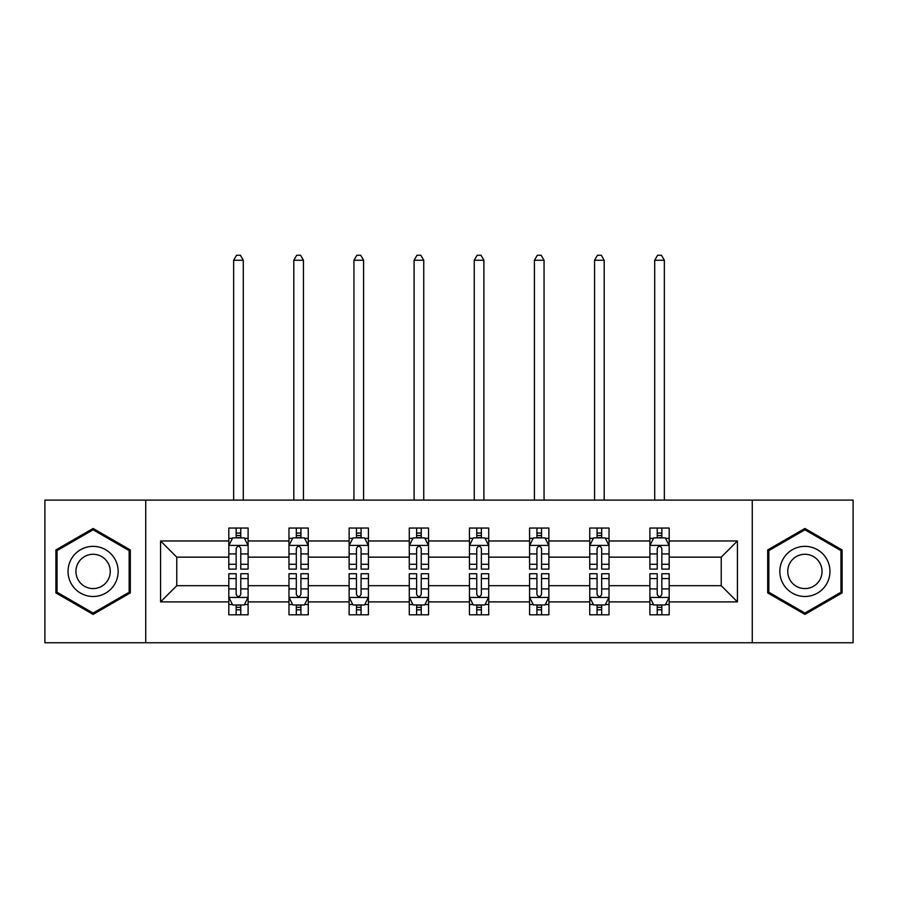 <?xml version="1.0" encoding="UTF-8"?>
<svg xmlns="http://www.w3.org/2000/svg" width="898" height="898" viewBox="0 0 898 898"><rect width="100%" height="100%" fill="white"/><g stroke="black" fill="none" stroke-linecap="round" stroke-linejoin="round"><path stroke-width="1.35" d="M752.266 500.096L44.9 500.096L44.9 642.755L853.1 642.755L853.1 500.096L752.266 500.096L752.266 642.755M669.178 601.885L669.178 585.687L721.229 585.687L737.426 601.885L669.178 601.885L669.178 614.804L661.848 614.804L661.848 604.971M145.734 642.755L145.734 500.096M649.894 601.885L609.024 601.885L609.024 585.687L649.894 585.687L649.894 614.804L669.178 614.804L669.178 604.511L665.553 604.511M609.024 601.885L609.024 614.804L601.694 614.804L601.694 604.971M589.739 601.885L548.869 601.885L548.869 585.687L589.739 585.687L589.739 614.804L609.024 614.804L609.024 604.511L605.398 604.511M548.869 601.885L548.869 614.804L541.539 614.804L541.539 604.971M529.584 601.885L488.714 601.885L488.714 585.687L529.584 585.687L529.584 614.804L548.869 614.804L548.869 604.511L545.243 604.511M488.714 601.885L488.714 614.804L481.384 614.804L481.384 604.971M469.441 601.885L428.559 601.885L428.559 585.687L469.441 585.687L469.441 614.804L488.714 614.804L488.714 604.511L485.088 604.511M428.559 601.885L428.559 614.804L421.241 614.804L421.241 604.971M409.286 601.885L368.416 601.885L368.416 585.687L409.286 585.687L409.286 614.804L428.559 614.804L428.559 604.511L424.934 604.511M368.416 601.885L368.416 614.804L361.086 614.804L361.086 604.971M349.131 601.885L308.261 601.885L308.261 585.687L349.131 585.687L349.131 614.804L368.416 614.804L368.416 604.511L364.79 604.511M308.261 601.885L308.261 614.804L300.931 614.804L300.931 604.971M288.976 601.885L248.106 601.885L248.106 585.687L288.976 585.687L288.976 614.804L308.261 614.804L308.261 604.511L304.635 604.511M248.106 601.885L248.106 614.804L240.776 614.804L240.776 604.971M228.822 601.885L160.574 601.885L160.574 540.966L228.822 540.966L228.822 557.153L176.771 557.153L176.771 585.687L228.822 585.687L228.822 614.804L248.106 614.804L248.106 604.511L244.481 604.511M232.447 538.34L228.822 538.34L228.822 528.046L228.822 540.966M236.152 537.88L236.152 528.046L228.822 528.046L248.106 528.046L248.106 540.966L288.976 540.966L288.976 528.046L308.261 528.046L308.261 540.966L349.131 540.966L349.131 528.046L368.416 528.046L368.416 540.966L409.286 540.966L409.286 528.046L428.559 528.046L428.559 540.966L469.441 540.966L469.441 528.046L488.714 528.046L488.714 540.966L529.584 540.966L529.584 528.046L548.869 528.046L548.869 540.966L589.739 540.966L589.739 528.046L609.024 528.046L609.024 540.966L649.894 540.966L649.894 528.046L669.178 528.046L669.178 540.966L737.426 540.966L737.426 601.885M649.894 540.966L649.894 557.153L609.024 557.153L609.024 540.966M589.739 540.966L589.739 557.153L548.869 557.153L548.869 540.966M529.584 540.966L529.584 557.153L488.714 557.153L488.714 540.966M469.441 540.966L469.441 557.153L428.559 557.153L428.559 540.966M409.286 540.966L409.286 557.153L368.416 557.153L368.416 540.966M349.131 540.966L349.131 557.153L308.261 557.153L308.261 540.966M288.976 540.966L288.976 557.153L248.106 557.153L248.106 540.966M160.574 540.966L176.771 557.153M721.229 585.687L721.229 557.153L669.178 557.153L669.178 540.966M657.224 537.689L661.848 537.689M597.069 537.689L601.694 537.689M536.914 537.689L541.539 537.689M476.759 537.689L481.384 537.689M416.616 537.689L421.241 537.689M356.461 537.689L361.086 537.689M296.306 537.689L300.931 537.689M236.152 537.689L240.776 537.689M236.152 605.162L240.776 605.162M296.306 605.162L300.931 605.162M356.461 605.162L361.086 605.162M416.616 605.162L421.241 605.162M476.759 605.162L481.384 605.162M536.914 605.162L541.539 605.162M597.069 605.162L601.694 605.162M657.224 605.162L661.848 605.162M176.771 585.687L160.574 601.885M737.426 540.966L721.229 557.153M130.311 549.946L93.1 528.462L55.889 549.946L55.889 592.905L93.1 614.389L130.311 592.905L130.311 549.946M767.689 549.946L767.689 592.905L804.9 614.389L842.111 592.905L842.111 549.946L804.9 528.462L767.689 549.946M240.776 533.064L236.152 533.064M228.822 564.281L228.822 569.108L236.152 569.108L236.152 564.281L228.822 564.281L228.822 557.153M248.106 557.153L248.106 569.108L240.776 569.108L240.776 548.487C239.238 545.513 237.701 545.513 236.152 548.487L236.152 564.281M244.481 538.34L248.106 538.34L248.106 528.046L240.776 528.046L240.776 537.88M248.106 545.591L244.256 537.88L232.683 537.88L228.822 545.591M243.291 500.096L243.291 260.252L233.648 260.252L233.648 500.096M233.648 260.252L236.544 255.245L240.395 255.245L243.291 260.252M236.152 609.787L240.776 609.787M248.106 578.57L248.106 573.743L240.776 573.743L240.776 578.57L248.106 578.57L248.106 585.687M228.822 585.687L228.822 573.743L236.152 573.743L236.152 594.364C237.689 597.338 239.238 597.338 240.776 594.364L240.776 578.57M232.447 604.511L228.822 604.511L228.822 614.804L236.152 614.804L236.152 604.971M228.822 597.26L232.683 604.971L244.256 604.971L248.106 597.26M300.931 533.064L296.306 533.064M292.602 538.34L288.976 538.34L288.976 528.046L296.306 528.046L296.306 537.88M288.976 564.281L288.976 569.108L296.306 569.108L296.306 564.281L288.976 564.281L288.976 557.153M308.261 557.153L308.261 569.108L300.931 569.108L300.931 548.487C299.393 545.513 297.855 545.513 296.306 548.487L296.306 564.281M304.635 538.34L308.261 538.34L308.261 528.046L300.931 528.046L300.931 537.88M308.261 545.591L304.4 537.88L292.838 537.88L288.976 545.591M303.434 500.096L303.434 260.252L293.803 260.252L293.803 500.096M293.803 260.252L296.688 255.245L300.549 255.245L303.434 260.252M361.086 533.064L356.461 533.064M352.757 538.34L349.131 538.34L349.131 528.046L356.461 528.046L356.461 537.88M349.131 564.281L349.131 569.108L356.461 569.108L356.461 564.281L349.131 564.281L349.131 557.153M368.416 557.153L368.416 569.108L361.086 569.108L361.086 548.487C359.548 545.513 357.999 545.513 356.461 548.487L356.461 564.281M364.79 538.34L368.416 538.34L368.416 528.046L361.086 528.046L361.086 537.88M368.416 545.591L364.554 537.88L352.993 537.88L349.131 545.591M363.589 500.096L363.589 260.252L353.947 260.252L353.947 500.096M353.947 260.252L356.843 255.245L360.704 255.245L363.589 260.252M296.306 609.787L300.931 609.787M308.261 578.57L308.261 573.743L300.931 573.743L300.931 578.57L308.261 578.57L308.261 585.687M288.976 585.687L288.976 573.743L296.306 573.743L296.306 594.364C297.844 597.338 299.393 597.338 300.931 594.364L300.931 578.57M292.602 604.511L288.976 604.511L288.976 614.804L296.306 614.804L296.306 604.971M288.976 597.26L292.838 604.971L304.4 604.971L308.261 597.26M356.461 609.787L361.086 609.787M368.416 578.57L368.416 573.743L361.086 573.743L361.086 578.57L368.416 578.57L368.416 585.687M349.131 585.687L349.131 573.743L356.461 573.743L356.461 594.364C357.999 597.338 359.537 597.338 361.086 594.364L361.086 578.57M352.757 604.511L349.131 604.511L349.131 614.804L356.461 614.804L356.461 604.971M349.131 597.26L352.993 604.971L364.554 604.971L368.416 597.26M71.391 558.893A25.065 25.065 0 0 0 80.562 593.129A25.065 25.065 0 0 0 114.809 583.958A25.065 25.065 0 0 0 105.627 549.722A25.065 25.065 0 0 0 71.391 558.893M78.238 562.844A17.163 17.163 0 0 0 84.524 586.282A17.163 17.163 0 0 0 107.962 580.007A17.163 17.163 0 0 0 101.676 556.569A17.163 17.163 0 0 0 78.238 562.844M129.155 550.609L129.155 592.242L93.1 613.053L57.045 592.242L57.045 550.609L93.1 529.798L129.155 550.609M783.191 558.893A25.065 25.065 0 0 0 792.373 593.129A25.065 25.065 0 0 0 826.609 583.958A25.065 25.065 0 0 0 817.438 549.722A25.065 25.065 0 0 0 783.191 558.893M790.038 562.844A17.163 17.163 0 0 0 796.324 586.282A17.163 17.163 0 0 0 819.762 580.007A17.163 17.163 0 0 0 813.476 556.569A17.163 17.163 0 0 0 790.038 562.844M840.955 550.609L840.955 592.242L804.9 613.053L768.845 592.242L768.845 550.609L804.9 529.798L840.955 550.609M421.241 533.064L416.616 533.064M412.912 538.34L409.286 538.34L409.286 528.046L416.616 528.046L416.616 537.88M409.286 564.281L409.286 569.108L416.616 569.108L416.616 564.281L409.286 564.281L409.286 557.153M428.559 557.153L428.559 569.108L421.241 569.108L421.241 548.487C419.692 545.513 418.154 545.513 416.616 548.487L416.616 564.281M424.934 538.34L428.559 538.34L428.559 528.046L421.241 528.046L421.241 537.88M428.559 545.591L424.709 537.88L413.136 537.88L409.286 545.591M423.744 500.096L423.744 260.252L414.101 260.252L414.101 500.096M414.101 260.252L416.998 255.245L420.848 255.245L423.744 260.252M416.616 609.787L421.241 609.787M428.559 578.57L428.559 573.743L421.241 573.743L421.241 578.57L428.559 578.57L428.559 585.687M409.286 585.687L409.286 573.743L416.616 573.743L416.616 594.364C418.154 597.338 419.692 597.338 421.241 594.364L421.241 578.57M412.912 604.511L409.286 604.511L409.286 614.804L416.616 614.804L416.616 604.971M409.286 597.26L413.136 604.971L424.709 604.971L428.559 597.26M481.384 533.064L476.759 533.064M473.066 538.34L469.441 538.34L469.441 528.046L476.759 528.046L476.759 537.88M469.441 564.281L469.441 569.108L476.759 569.108L476.759 564.281L469.441 564.281L469.441 557.153M488.714 557.153L488.714 569.108L481.384 569.108L481.384 548.487C479.846 545.513 478.308 545.513 476.759 548.487L476.759 564.281M485.088 538.34L488.714 538.34L488.714 528.046L481.384 528.046L481.384 537.88M488.714 545.591L484.864 537.88L473.291 537.88L469.441 545.591M483.899 500.096L483.899 260.252L474.256 260.252L474.256 500.096M474.256 260.252L477.152 255.245L481.002 255.245L483.899 260.252M476.759 609.787L481.384 609.787M488.714 578.57L488.714 573.743L481.384 573.743L481.384 578.57L488.714 578.57L488.714 585.687M469.441 585.687L469.441 573.743L476.759 573.743L476.759 594.364C478.308 597.338 479.846 597.338 481.384 594.364L481.384 578.57M473.066 604.511L469.441 604.511L469.441 614.804L476.759 614.804L476.759 604.971M469.441 597.26L473.291 604.971L484.864 604.971L488.714 597.26M541.539 533.064L536.914 533.064M533.21 538.34L529.584 538.34L529.584 528.046L536.914 528.046L536.914 537.88M529.584 564.281L529.584 569.108L536.914 569.108L536.914 564.281L529.584 564.281L529.584 557.153M548.869 557.153L548.869 569.108L541.539 569.108L541.539 548.487C540.001 545.513 538.463 545.513 536.914 548.487L536.914 564.281M545.243 538.34L548.869 538.34L548.869 528.046L541.539 528.046L541.539 537.88M548.869 545.591L545.007 537.88L533.446 537.88L529.584 545.591M544.053 500.096L544.053 260.252L534.411 260.252L534.411 500.096M534.411 260.252L537.296 255.245L541.157 255.245L544.053 260.252M536.914 609.787L541.539 609.787M548.869 578.57L548.869 573.743L541.539 573.743L541.539 578.57L548.869 578.57L548.869 585.687M529.584 585.687L529.584 573.743L536.914 573.743L536.914 594.364C538.452 597.338 540.001 597.338 541.539 594.364L541.539 578.57M533.21 604.511L529.584 604.511L529.584 614.804L536.914 614.804L536.914 604.971M529.584 597.26L533.446 604.971L545.007 604.971L548.869 597.26M601.694 533.064L597.069 533.064M593.365 538.34L589.739 538.34L589.739 528.046L597.069 528.046L597.069 537.88M589.739 564.281L589.739 569.108L597.069 569.108L597.069 564.281L589.739 564.281L589.739 557.153M609.024 557.153L609.024 569.108L601.694 569.108L601.694 548.487C600.156 545.513 598.607 545.513 597.069 548.487L597.069 564.281M605.398 538.34L609.024 538.34L609.024 528.046L601.694 528.046L601.694 537.88M609.024 545.591L605.162 537.88L593.6 537.88L589.739 545.591M604.197 500.096L604.197 260.252L594.566 260.252L594.566 500.096M594.566 260.252L597.451 255.245L601.312 255.245L604.197 260.252M597.069 609.787L601.694 609.787M609.024 578.57L609.024 573.743L601.694 573.743L601.694 578.57L609.024 578.57L609.024 585.687M589.739 585.687L589.739 573.743L597.069 573.743L597.069 594.364C598.607 597.338 600.145 597.338 601.694 594.364L601.694 578.57M593.365 604.511L589.739 604.511L589.739 614.804L597.069 614.804L597.069 604.971M589.739 597.26L593.6 604.971L605.162 604.971L609.024 597.26M661.848 533.064L657.224 533.064M653.52 538.34L649.894 538.34L649.894 528.046L657.224 528.046L657.224 537.88M649.894 564.281L649.894 569.108L657.224 569.108L657.224 564.281L649.894 564.281L649.894 557.153M669.178 557.153L669.178 569.108L661.848 569.108L661.848 548.487C660.311 545.513 658.762 545.513 657.224 548.487L657.224 564.281M665.553 538.34L669.178 538.34L669.178 528.046L661.848 528.046L661.848 537.88M669.178 545.591L665.317 537.88L653.744 537.88L649.894 545.591M664.352 500.096L664.352 260.252L654.709 260.252L654.709 500.096M654.709 260.252L657.605 255.245L661.456 255.245L664.352 260.252M657.224 609.787L661.848 609.787M669.178 578.57L669.178 573.743L661.848 573.743L661.848 578.57L669.178 578.57L669.178 585.687M649.894 585.687L649.894 573.743L657.224 573.743L657.224 594.364C658.762 597.338 660.299 597.338 661.848 594.364L661.848 578.57M653.52 604.511L649.894 604.511L649.894 614.804L657.224 614.804L657.224 604.971M649.894 597.26L653.744 604.971L665.317 604.971L669.178 597.26M248.005 545.4L228.923 545.4M248.106 564.281L240.776 564.281M236.152 553.943L228.822 553.943M248.106 553.943L240.776 553.943M240.776 535.511L236.152 535.511M228.923 597.451L248.005 597.451M228.822 578.57L236.152 578.57M240.776 588.908L248.106 588.908M228.822 588.908L236.152 588.908M236.152 607.34L240.776 607.34M308.16 545.4L289.077 545.4M308.261 564.281L300.931 564.281M296.306 553.943L288.976 553.943M308.261 553.943L300.931 553.943M300.931 535.511L296.306 535.511M368.315 545.4L349.232 545.4M368.416 564.281L361.086 564.281M356.461 553.943L349.131 553.943M368.416 553.943L361.086 553.943M361.086 535.511L356.461 535.511M289.077 597.451L308.16 597.451M288.976 578.57L296.306 578.57M300.931 588.908L308.261 588.908M288.976 588.908L296.306 588.908M296.306 607.34L300.931 607.34M349.232 597.451L368.315 597.451M349.131 578.57L356.461 578.57M361.086 588.908L368.416 588.908M349.131 588.908L356.461 588.908M356.461 607.34L361.086 607.34M428.469 545.4L409.376 545.4M428.559 564.281L421.241 564.281M416.616 553.943L409.286 553.943M428.559 553.943L421.241 553.943M421.241 535.511L416.616 535.511M409.376 597.451L428.469 597.451M409.286 578.57L416.616 578.57M421.241 588.908L428.559 588.908M409.286 588.908L416.616 588.908M416.616 607.34L421.241 607.34M488.624 545.4L469.531 545.4M488.714 564.281L481.384 564.281M476.759 553.943L469.441 553.943M488.714 553.943L481.384 553.943M481.384 535.511L476.759 535.511M469.531 597.451L488.624 597.451M469.441 578.57L476.759 578.57M481.384 588.908L488.714 588.908M469.441 588.908L476.759 588.908M476.759 607.34L481.384 607.34M548.768 545.4L529.685 545.4M548.869 564.281L541.539 564.281M536.914 553.943L529.584 553.943M548.869 553.943L541.539 553.943M541.539 535.511L536.914 535.511M529.685 597.451L548.768 597.451M529.584 578.57L536.914 578.57M541.539 588.908L548.869 588.908M529.584 588.908L536.914 588.908M536.914 607.34L541.539 607.34M608.923 545.4L589.84 545.4M609.024 564.281L601.694 564.281M597.069 553.943L589.739 553.943M609.024 553.943L601.694 553.943M601.694 535.511L597.069 535.511M589.84 597.451L608.923 597.451M589.739 578.57L597.069 578.57M601.694 588.908L609.024 588.908M589.739 588.908L597.069 588.908M597.069 607.34L601.694 607.34M669.077 545.4L649.995 545.4M669.178 564.281L661.848 564.281M657.224 553.943L649.894 553.943M669.178 553.943L661.848 553.943M661.848 535.511L657.224 535.511M649.995 597.451L669.077 597.451M649.894 578.57L657.224 578.57M661.848 588.908L669.178 588.908M649.894 588.908L657.224 588.908M657.224 607.34L661.848 607.34"/></g></svg>

